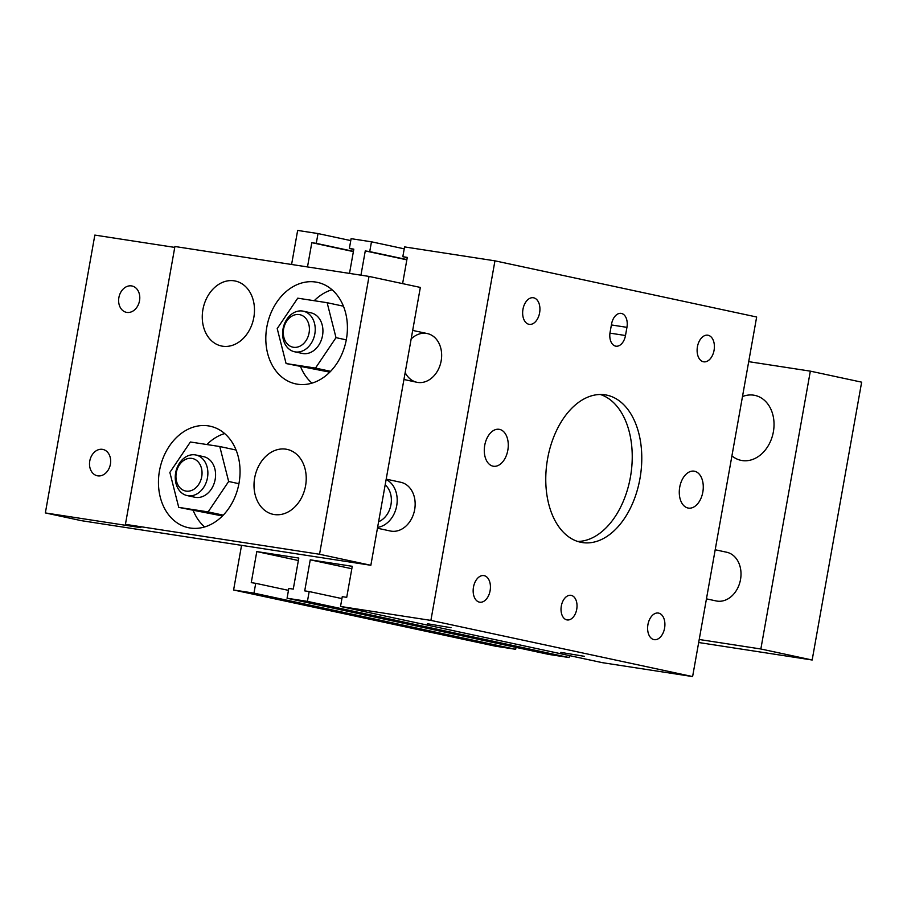 <?xml version="1.0" encoding="UTF-8"?>
<svg xmlns="http://www.w3.org/2000/svg" width="907" height="907" viewBox="0 0 907 907"><rect width="100%" height="100%" fill="white"/><g stroke="black" fill="none" stroke-linecap="round" stroke-linejoin="round"><path stroke-width="1.36" d="M560.866 652.394L584.437 656.339L560.866 652.394M427.446 623.744L451.017 627.701L427.446 623.744M484.735 445.292A18.684 11.802 -81.2 0 1 499.122 429.306A18.684 11.802 -81.2 0 1 507.818 450.257A18.684 11.802 -81.2 0 1 493.431 466.243A18.684 11.802 -81.2 0 1 484.735 445.292M679.728 487.15A18.684 11.802 -81.2 0 1 694.116 471.164A18.684 11.802 -81.2 0 1 702.823 492.116A18.684 11.802 -81.2 0 1 688.436 508.101A18.684 11.802 -81.2 0 1 679.728 487.15M664.582 628.143A13.458 8.503 -81.2 0 1 654.219 639.662A13.458 8.503 -81.2 0 1 647.859 625.07A13.458 8.503 -81.2 0 1 658.312 613.053A13.458 8.503 -81.2 0 1 664.582 628.143M539.608 312.836A13.458 8.503 -81.2 0 1 529.235 324.355A13.458 8.503 -81.2 0 1 522.885 309.763A13.458 8.503 -81.2 0 1 533.327 297.745A13.458 8.503 -81.2 0 1 539.608 312.836M714.07 350.295A13.458 8.503 -81.2 0 1 703.707 361.814A13.458 8.503 -81.2 0 1 697.358 347.222A13.458 8.503 -81.2 0 1 707.8 335.205A13.458 8.503 -81.2 0 1 714.07 350.295M490.109 590.684A13.458 8.503 -81.2 0 1 479.746 602.203A13.458 8.503 -81.2 0 1 473.397 587.611A13.458 8.503 -81.2 0 1 483.839 575.594A13.458 8.503 -81.2 0 1 490.109 590.684M576.727 609.277A12.46 7.868 -81.2 0 1 567.136 619.934A12.46 7.868 -81.2 0 1 561.252 606.432A12.46 7.868 -81.2 0 1 570.922 595.321A12.46 7.868 -81.2 0 1 576.727 609.277M625.49 335.522A12.46 7.868 -81.2 0 1 615.898 346.179A12.46 7.868 -81.2 0 1 610.094 332.211L611.556 324.037A12.46 7.868 -81.2 0 1 621.148 313.38A12.46 7.868 -81.2 0 1 626.941 327.348L625.49 335.522L609.957 333.13M577.68 541.445A74.737 47.187 98.8 0 0 630.41 477.15A74.737 47.187 98.8 0 0 600.332 394.488M639.957 478.613A74.737 47.187 -81.2 0 1 582.396 542.567A74.737 47.187 -81.2 0 1 547.136 461.516A74.737 47.187 -81.2 0 1 605.162 394.84A74.737 47.187 -81.2 0 1 639.957 478.613M386.189 479.145L400.803 482.286A24.908 19.308 102.1 0 1 414.454 510.698A24.908 19.308 102.1 0 1 390.35 531.003L377.448 528.225M411.166 338.969A24.908 19.308 102.1 0 1 427.299 333.561A24.908 19.308 102.1 0 1 440.949 361.961A24.908 19.308 102.1 0 1 416.846 382.266A24.908 19.308 102.1 0 1 405.18 372.573M402.606 283.63L407.277 257.395L402.821 256.704L404.567 246.908L494.95 260.831L756.653 317.008L692.608 676.577L602.225 662.643L340.522 606.466L342.268 596.659L346.723 597.35L352.256 566.297L310.251 559.823L351.825 568.746M402.821 256.704L407.232 257.656M349.501 273.404L353.821 249.153L349.365 248.473L351.111 238.666L371.473 241.806L369.727 251.613L365.272 250.922L406.846 259.844M365.272 250.922L360.952 275.172M369.727 251.613L406.892 259.583M371.473 241.806L404.227 248.835M349.365 248.473L353.775 249.414M291.589 264.481L297.655 230.423L318.017 233.564L316.271 243.371L311.815 242.679L353.379 251.602M311.815 242.679L307.496 266.93M316.271 243.371L353.424 251.341M318.017 233.564L350.771 240.593M310.251 559.823L304.718 590.876L309.174 591.557L307.428 601.364L287.065 598.235L288.811 588.428L293.267 589.108L298.8 558.054L256.794 551.581L251.262 582.634L255.717 583.326L253.971 593.133L233.598 589.992L495.313 646.169L515.675 649.31L516.015 647.383M233.598 589.992L241.557 545.345M253.971 593.133L515.675 649.31M255.717 583.326L288.46 590.355M256.794 551.581L298.358 560.503M287.065 598.235L548.769 654.412L569.131 657.552L569.483 655.614M307.428 601.364L569.131 657.552M309.174 591.557L341.928 598.597M494.95 260.831L430.893 620.399L692.608 676.577M430.893 620.399L340.522 606.466M385.18 484.848A20.759 16.088 102.1 0 1 390.962 504.689A20.759 16.088 102.1 0 1 378.604 521.74M377.607 527.341A24.908 19.308 -77.9 0 0 396.71 505.732A24.908 19.308 -77.9 0 0 386.121 479.542M715.192 549.767L726.654 552.227A24.908 19.308 102.1 0 1 740.418 580.083A24.908 19.308 102.1 0 1 717.063 601.103A24.908 19.308 102.1 0 1 716.201 600.944L706.451 598.858M742.482 396.563A33.219 25.736 102.1 0 1 754.919 395.395A33.219 25.736 102.1 0 1 773.24 432.548A33.219 25.736 102.1 0 1 742.096 460.552A33.219 25.736 102.1 0 1 740.951 460.337A33.219 25.736 102.1 0 1 731.915 455.858M699.206 639.492L760.848 648.993L812.162 660.013L861.65 382.164L810.336 371.144L748.706 361.655M760.848 648.993L810.336 371.144M812.162 660.013L698.673 642.519M186.082 491.095A16.609 12.868 102.1 0 1 179.427 464.872A16.609 12.868 102.1 0 1 201.467 468.273A16.609 12.868 102.1 0 1 186.082 491.095M187.919 495.732A20.759 16.088 -77.9 0 0 207.386 478.216A20.759 16.088 -77.9 0 0 195.912 454.997A20.759 16.088 -77.9 0 0 175.833 471.923A20.759 16.088 -77.9 0 0 187.205 495.596A20.759 16.088 -77.9 0 0 187.919 495.732M187.205 495.596L194.903 497.251A20.759 16.088 -77.9 0 0 195.617 497.376A20.759 16.088 -77.9 0 0 215.084 479.871A20.759 16.088 -77.9 0 0 203.61 456.652L195.912 454.997M293.437 347.268A16.609 12.868 102.1 0 1 286.782 321.055A16.609 12.868 102.1 0 1 308.833 324.457A16.609 12.868 102.1 0 1 293.437 347.268M295.274 351.905A20.759 16.088 -77.9 0 0 314.74 334.388A20.759 16.088 -77.9 0 0 303.278 311.18A20.759 16.088 -77.9 0 0 283.188 328.096A20.759 16.088 -77.9 0 0 294.56 351.769A20.759 16.088 -77.9 0 0 295.274 351.905M294.56 351.769L302.258 353.424A20.759 16.088 -77.9 0 0 302.972 353.56A20.759 16.088 -77.9 0 0 322.438 336.043A20.759 16.088 -77.9 0 0 310.965 312.836L303.278 311.18M327.132 302.7L336.009 337.653L315.489 368.083L286.09 363.548L277.213 328.595L297.734 298.176L327.132 302.7L343.436 306.203M346.281 339.864L336.009 337.653M330.602 371.326L315.489 368.083M329.797 372.153L286.09 363.548M219.777 446.527L228.655 481.481L208.134 511.899L178.736 507.376L169.858 472.422L190.379 441.992L219.777 446.527L236.081 450.031M238.926 483.692L228.655 481.481M223.247 515.153L208.134 511.899M222.442 515.97L178.736 507.376M131.56 285.909A13.458 10.431 102.1 0 1 132.037 286A13.458 10.431 102.1 0 1 139.463 301.056A13.458 10.431 102.1 0 1 126.844 312.405A13.458 10.431 102.1 0 1 126.379 312.325A13.458 10.431 102.1 0 1 118.942 297.269A13.458 10.431 102.1 0 1 131.56 285.909M102.446 449.35A13.458 10.431 102.1 0 1 102.922 449.441A13.458 10.431 102.1 0 1 110.348 464.497A13.458 10.431 102.1 0 1 97.729 475.846A13.458 10.431 102.1 0 1 97.264 475.756A13.458 10.431 102.1 0 1 89.827 460.711A13.458 10.431 102.1 0 1 102.446 449.35M332.03 289.741A51.903 40.214 -77.9 0 0 314.219 300.716M300.58 366.655A51.903 40.214 -77.9 0 0 311.985 383.128M297.519 384.205A51.903 40.214 102.1 0 1 295.716 383.876A51.903 40.214 102.1 0 1 267.293 324.649A51.903 40.214 102.1 0 1 317.552 282.394A51.903 40.214 102.1 0 1 346.168 340.442A51.903 40.214 102.1 0 1 297.519 384.205M224.675 433.557A51.903 40.214 -77.9 0 0 206.864 444.532M193.225 510.482A51.903 40.214 -77.9 0 0 204.631 526.944M190.153 528.021A51.903 40.214 102.1 0 1 188.361 527.693A51.903 40.214 102.1 0 1 159.938 468.477A51.903 40.214 102.1 0 1 210.197 426.222A51.903 40.214 102.1 0 1 238.813 484.27A51.903 40.214 102.1 0 1 190.153 528.021M285.943 449.169A33.219 25.736 102.1 0 1 287.122 449.384A33.219 25.736 102.1 0 1 305.432 486.537A33.219 25.736 102.1 0 1 274.299 514.541A33.219 25.736 102.1 0 1 273.143 514.337A33.219 25.736 102.1 0 1 254.799 477.195A33.219 25.736 102.1 0 1 285.943 449.169M234.187 280.819A33.219 25.736 102.1 0 1 235.367 281.045A33.219 25.736 102.1 0 1 253.688 318.198A33.219 25.736 102.1 0 1 222.544 346.202A33.219 25.736 102.1 0 1 221.399 345.986A33.219 25.736 102.1 0 1 203.055 308.845A33.219 25.736 102.1 0 1 234.187 280.819M319.536 554.268L370.85 565.276L81.267 520.652L45.35 512.931L140.812 527.647L125.427 524.348L319.536 554.268L369.024 276.42L174.915 246.5L125.427 524.348M369.024 276.42L420.338 287.428L370.85 565.276M174.756 247.407L94.838 235.094L45.35 512.931M626.941 327.348L611.386 324.944M403.944 379.5L416.846 382.266M412.685 330.42L427.299 333.561"/></g></svg>
